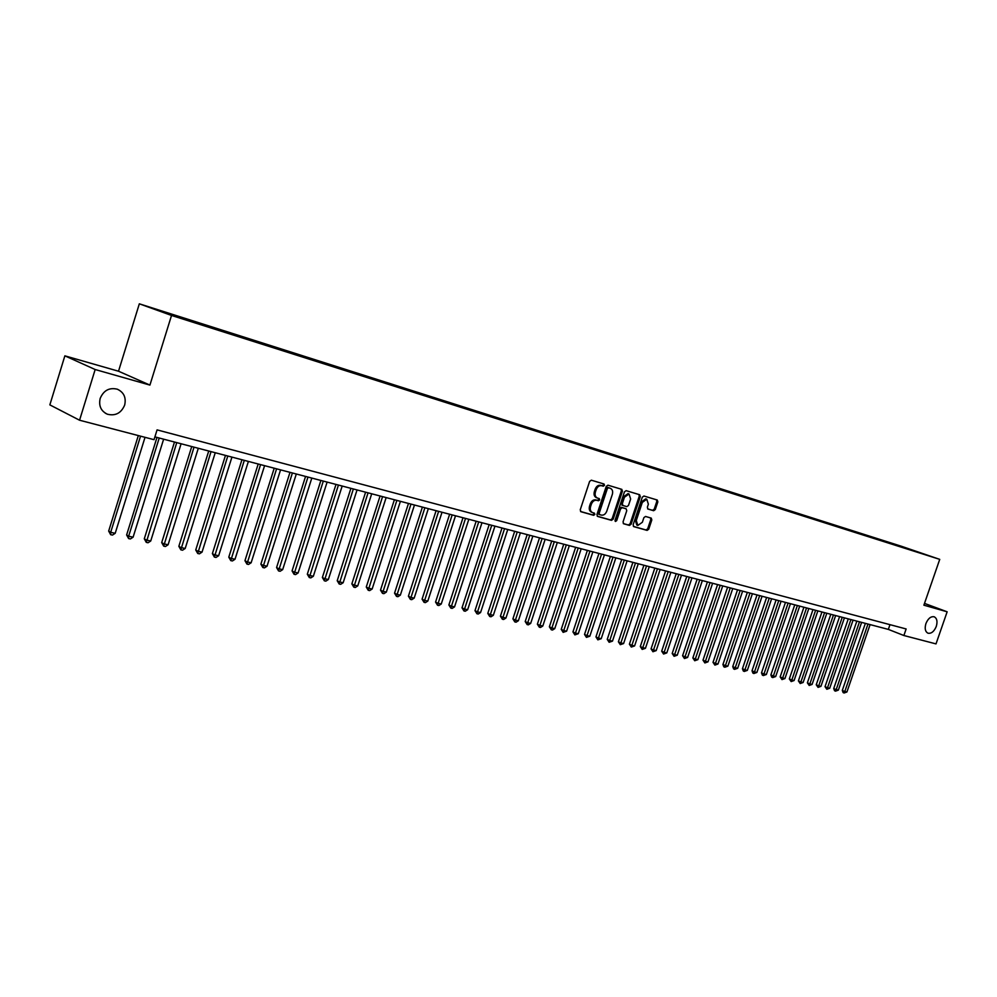 <?xml version="1.0" encoding="UTF-8"?>
<svg xmlns="http://www.w3.org/2000/svg" width="997" height="997" viewBox="0 0 997 997"><rect width="100%" height="100%" fill="white"/><g stroke="black" fill="none" stroke-linecap="round" stroke-linejoin="round"><path stroke-width="1.5" d="M604.481 485.352L604.02 484.006L591.333 480.193L589.613 481.414L580.242 509.803L580.927 511.723L593.664 515.312L594.86 514.452L594.424 513.131L592.579 512.608C590.486 511.573 589.825 509.554 590.585 506.563L591.358 504.208C592.604 501.229 594.424 499.921 596.842 500.295L598.474 500.768L599.671 499.908L599.234 498.587L597.427 498.051C595.321 497.017 594.648 494.986 595.408 491.957L596.194 489.602C597.427 486.623 599.247 485.327 601.652 485.713L603.285 486.2L604.481 485.352M596.53 497.702L596.38 497.653C594.274 496.618 593.601 494.587 594.374 491.571L595.147 489.215C596.393 486.237 598.212 484.941 600.618 485.327L602.25 485.813L603.434 484.966L603.235 483.769M580.528 511.486L592.629 514.901L593.826 514.041L593.676 512.919M591.72 512.246L591.545 512.196C589.451 511.162 588.791 509.143 589.551 506.152L590.324 503.797C591.57 500.83 593.389 499.522 595.795 499.896L597.44 500.369L598.624 499.522L598.449 498.363M925.914 623.586C924.518 628.521 925.216 631.724 927.995 633.207C931.385 633.768 934.139 631.5 936.283 626.415C937.678 621.48 936.981 618.277 934.177 616.782C930.812 616.233 928.057 618.501 925.914 623.586M100.186 398.401C98.541 405.841 100.959 411.125 107.414 414.229C115.465 416.173 121.21 413.119 124.662 405.081C126.332 397.616 123.89 392.32 117.347 389.204C109.358 387.31 103.638 390.375 100.186 398.401M897.2 544.973L904.653 547.49L897.2 544.973M653.658 510.726L655.291 509.542L657.846 501.865L657.26 500.02L643.937 496.02L642.292 497.204L633.132 524.771L633.706 526.615L647.103 530.392L648.735 529.195L651.814 519.936L651.253 518.116L645.52 516.458L643.888 517.655L642.355 522.266L637.831 525.431L636.285 520.521L642.317 502.388L646.791 499.235L648.374 504.195L647.365 507.199L647.95 509.043L653.658 510.726L652.611 510.339L654.231 509.143L656.786 501.479L656.475 499.784M923.883 605.179L947.15 611.797L936.009 643.9L903.88 635.513L906.136 628.957L157.077 429.881L154.024 439.677L79.561 420.223L95.164 369.526L149.924 385.091L171.521 315.451L939.735 559.367L923.883 605.179M622.415 491.247L621.804 489.365L607.946 485.19L606.251 486.399L596.941 514.527L597.552 516.409L611.497 520.347L613.18 519.125L622.415 491.247L621.368 490.86L621.031 489.128M626.116 490.661L639.675 494.736L640.298 496.606L631.126 524.21L629.481 525.419L623.624 523.761L623.038 521.917L626.764 510.676L626.166 508.819L622.253 507.685L620.583 508.894L616.682 520.621L615.473 521.468L615.062 520.172L624.446 491.857L626.116 490.661M159.296 310.491L150.697 307.562L159.296 310.491M171.521 315.451L139.331 303.811L901.213 546.194L939.735 559.367M892.614 544.3L892.851 543.627L169.552 313.569L175.696 316.348M892.851 543.627L923.272 554.045L195.375 322.866L169.141 314.267L155.868 309.481L175.622 315.762M149.924 385.091L118.518 371.22L64.867 355.842L95.164 369.526M64.867 355.842L49.85 404.882L79.561 420.223M947.15 611.797L924.506 603.397M118.518 371.22L139.331 303.811M154.896 436.885L888.339 629.394L903.88 635.513M889.972 624.658L888.339 629.394M900.266 546.742L900.042 546.094M597.215 516.197L610.463 519.936L612.133 518.714L621.368 490.86M608.519 487.77L607.335 488.617L599.172 513.281L599.596 514.602L601.353 515.1C603.746 515.449 605.553 514.14 606.774 511.187L612.332 494.387C613.105 491.371 612.445 489.353 610.338 488.318L607.472 487.383L606.288 488.231L607.335 488.617M599.521 514.564L598.138 512.882L606.288 488.231M609.541 488.032L610.226 488.281M607.472 487.383L609.179 487.894M623.287 523.562L628.434 525.008L630.092 523.799L639.251 496.219L638.927 494.512M625.219 508.458L621.206 507.286L619.536 508.495L615.648 520.222L616.682 520.621M615.037 520.995L615.648 520.222M630.64 499.011L629.02 493.989L624.471 497.179L622.327 503.635L622.926 505.504L626.839 506.65L628.496 505.442L630.64 499.011M628.085 493.64L623.424 496.793L624.471 497.179M622.838 505.467L621.281 503.236L623.424 496.793M647.651 508.881L652.611 510.339M646.791 499.235L645.744 498.836L641.27 502.002L642.317 502.388M637.681 525.382L636.796 525.033L635.239 520.122L641.27 502.002M633.382 526.404L646.068 529.98L647.689 528.784L650.779 519.537L650.505 517.892M138.321 435.577L108.673 531.077L110.679 532.323L115.203 533.295L145.026 437.322M140.54 436.15L110.679 532.323L110.667 534.691L108.673 531.077M115.203 533.295L112.474 535.077L110.667 534.691M156.978 437.421L126.619 534.965L128.65 536.212L133.1 537.184L163.633 439.178M159.221 438.019L128.65 536.212L128.613 538.567L126.619 534.965M133.1 537.184L130.395 538.941L128.613 538.567M174.487 442.02L144.291 538.804L146.347 540.05L150.721 541.01L181.105 443.752M176.756 442.618L146.285 542.38L144.291 538.804M150.721 541.01L148.042 542.754L146.285 542.38M191.736 446.556L161.701 542.592L163.77 543.839L168.094 544.773L198.303 448.276M194.029 447.155L163.695 546.132L161.701 542.592M168.094 544.773L165.427 546.506L163.695 546.132M208.734 451.005L178.849 546.319L180.943 547.552L185.193 548.475L215.252 452.725M211.04 451.616L180.843 549.833L178.849 546.319M185.193 548.475L182.538 550.207L180.843 549.833M225.472 455.405L195.736 549.983L197.855 551.229L202.042 552.126L231.94 457.1M227.79 456.015L197.73 553.485L195.736 549.983M202.042 552.126L199.412 553.846L197.73 553.485M241.959 459.729L212.386 553.597L214.517 554.843L218.642 555.728L248.39 461.424M244.302 460.352L214.38 557.074L212.386 553.597M218.642 555.728L216.025 557.435L214.38 557.074M258.211 463.991L228.787 557.161L230.943 558.395L235.005 559.28L264.591 465.674M260.566 464.614L230.781 560.613L228.787 557.161M235.005 559.28L232.401 560.962L230.781 560.613M274.225 468.204L244.95 560.675L247.119 561.909L251.132 562.782L280.568 469.861M276.593 468.827L246.944 564.103L244.95 560.675M251.132 562.782L248.54 564.452L246.944 564.103M290.002 472.341L260.878 564.128L263.071 565.361L267.022 566.221L296.308 473.999M292.395 472.964L262.872 567.542L260.878 564.128M267.022 566.221L264.442 567.879L262.872 567.542M305.556 476.429L276.58 567.542L278.786 568.776L282.674 569.623L311.812 478.074M307.961 477.052L278.562 570.932L276.58 567.542M282.674 569.623L280.12 571.269L278.562 570.932M320.884 480.454L292.059 570.907L294.277 572.128L298.115 572.963L327.116 482.087M323.302 481.09L294.04 574.272L292.059 570.907M298.115 572.963L295.586 574.596L294.04 574.272M336.001 484.417L307.313 574.222L309.556 575.443L313.345 576.266L342.183 486.038M338.432 485.053L309.307 577.562L307.313 574.222M313.345 576.266L310.815 577.886L309.307 577.562M350.907 488.331L322.367 577.487L324.611 578.709L328.349 579.519L357.051 489.938M353.349 488.966L324.349 580.815L322.367 577.487M328.349 579.519L325.845 581.139L324.349 580.815M365.6 492.182L337.21 580.715L339.466 581.936L343.155 582.734L371.707 493.789M368.055 492.83L339.192 584.018L337.21 580.715M343.155 582.734L340.662 584.329L339.192 584.018M380.094 495.995L351.841 583.893L354.109 585.114L357.749 585.9L386.151 497.578M382.561 496.643L353.823 587.171L351.841 583.893M357.749 585.9L355.268 587.482L353.823 587.171M394.388 499.746L366.273 587.021L368.566 588.242L372.143 589.015L400.408 501.317M396.868 500.394L368.242 590.286L366.273 587.021M372.143 589.015L369.675 590.598L368.242 590.286M408.483 503.435L380.505 590.112L382.811 591.333L386.338 592.093L414.465 505.018M410.976 504.096L382.487 593.352L380.505 590.112M386.338 592.093L383.895 593.664L382.487 593.352M422.392 507.087L394.55 593.165L396.868 594.386L400.345 595.134L428.336 508.657M424.884 507.747L396.519 596.393L394.55 593.165M400.345 595.134L397.915 596.692L396.519 596.393M436.1 510.688L408.409 596.181L410.727 597.39L414.166 598.138L442.02 512.246M438.618 511.349L410.378 599.384L408.409 596.181M414.166 598.138L411.749 599.671L410.378 599.384M449.635 514.24L422.08 599.147L424.41 600.356L427.8 601.091L455.517 515.785M452.164 514.901L424.037 602.325L422.08 599.147M427.8 601.091L425.395 602.624L424.037 602.325M462.994 517.755L435.564 602.076L437.907 603.285L441.26 604.008L468.839 519.287M465.524 518.415L437.533 605.241L435.564 602.076M441.26 604.008L438.867 605.528L437.533 605.241M476.167 521.207L448.874 604.967L451.23 606.176L454.532 606.886L481.975 522.727M478.71 521.88L450.831 608.108L448.874 604.967M454.532 606.886L452.152 608.394L450.831 608.108M489.178 524.621L462.01 607.821L464.378 609.017L467.643 609.728L494.948 526.142M491.72 525.294L463.966 610.949L462.01 607.821M467.643 609.728L465.275 611.223L463.966 610.949M502.014 527.986L474.983 610.638L477.351 611.834L480.566 612.532L507.747 529.494M504.557 528.659L476.927 613.741L474.983 610.638M480.566 612.532L478.224 614.027L476.927 613.741M514.676 531.314L487.782 613.417L490.163 614.613L493.341 615.299L520.384 532.809M517.231 531.987L489.726 616.507L487.782 613.417M493.341 615.299L490.998 616.782L489.726 616.507M527.176 534.604L500.419 616.158L502.8 617.355L505.94 618.04L532.847 536.087M529.743 535.277L502.363 619.237L500.419 616.158M505.94 618.04L503.61 619.498L502.363 619.237M539.527 537.844L512.894 618.875L515.287 620.059L518.378 620.732L545.16 539.315M542.106 538.517L514.826 621.929L512.894 618.875M518.378 620.732L516.072 622.19L514.826 621.929M551.715 541.035L525.207 621.542L527.612 622.739L530.666 623.399L557.323 542.505M554.295 541.72L527.139 624.583L525.207 621.542M530.666 623.399L528.36 624.845L527.139 624.583M563.754 544.2L537.371 624.184L539.776 625.368L542.792 626.029L569.324 545.658M566.333 544.873L539.302 627.213L537.371 624.184M542.792 626.029L540.511 627.462L539.302 627.213M575.63 547.316L549.372 626.801L551.79 627.973L554.768 628.621L581.176 548.774M578.223 547.989L551.304 629.792L549.372 626.801M554.768 628.621L552.5 630.054L551.304 629.792M587.37 550.394L561.236 629.369L563.654 630.553L566.595 631.188L592.879 551.84M589.962 551.079L563.155 632.36L561.236 629.369M566.595 631.188L563.155 632.36M598.96 553.435L572.951 631.911L575.369 633.095L578.285 633.718L604.431 554.88M601.552 554.12L574.87 634.89L572.951 631.911M578.285 633.718L574.87 634.89M610.401 556.438L584.516 634.428L586.946 635.6L589.813 636.223L615.847 557.871M613.005 557.124L586.435 637.382L584.516 634.428M589.813 636.223L586.435 637.382M621.717 559.404L595.944 636.909L598.374 638.08L601.216 638.691L627.125 560.825M624.321 560.09L597.851 639.85L595.944 636.909M601.216 638.691L597.851 639.85M632.883 562.345L607.235 639.364L609.678 640.535L612.47 641.133L638.267 563.754M635.488 563.031L609.142 642.28L607.235 639.364M612.47 641.133L609.142 642.28M643.912 565.237L618.389 641.781L620.832 642.953L623.599 643.551L649.271 566.645M646.53 565.922L620.296 644.685L618.389 641.781M623.599 643.551L620.296 644.685M654.817 568.103L629.406 644.174L631.849 645.346L634.591 645.931L660.139 569.499M657.434 568.788L631.3 647.065L629.406 644.174M634.591 645.931L631.3 647.065M665.585 570.932L640.298 646.542L642.741 647.701L645.445 648.287L670.881 572.315M668.202 571.617L642.193 649.421L640.298 646.542M645.445 648.287L642.193 649.421M676.228 573.724L651.053 648.885L653.509 650.032L656.176 650.617L681.499 575.107M678.857 574.409L652.948 651.739L651.053 648.885M656.176 650.617L652.948 651.739M686.746 576.478L661.684 651.191L664.139 652.337L666.781 652.91L691.98 577.849M689.376 577.163L663.578 654.032L661.684 651.191M666.781 652.91L663.578 654.032M697.14 579.207L672.19 653.471L674.657 654.618L677.262 655.191L702.349 580.578M699.769 579.893L674.072 656.3L672.19 653.471M677.262 655.191L674.072 656.3M707.421 581.899L682.584 655.727L685.039 656.873L687.618 657.434L712.593 583.27M710.038 582.597L684.453 658.543L682.584 655.727M687.618 657.434L684.453 658.543M717.566 584.566L692.84 657.958L695.308 659.104L697.863 659.653L722.713 585.924M720.195 585.264L694.722 660.749L692.84 657.958M697.863 659.653L694.722 660.749M727.611 587.208L702.997 660.164L705.465 661.298L707.982 661.846L732.733 588.554M730.24 587.894L704.867 662.943L702.997 660.164M707.982 661.846L704.867 662.943M737.531 589.813L713.017 662.344L715.497 663.479L717.99 664.014L742.615 591.146M740.16 590.498L714.886 665.111L713.017 662.344M717.99 664.014L714.886 665.111M747.339 592.38L722.937 664.501L725.417 665.635L727.872 666.158L752.399 593.713M749.968 593.078L725.417 665.635L724.807 667.242L723.81 666.794L722.937 664.501M727.872 666.158L724.807 667.242M757.035 594.922L732.745 666.619L735.225 667.753L737.655 668.289L762.069 596.256M759.664 595.62L735.225 667.753L734.602 669.361L733.618 668.912L732.745 666.619M737.655 668.289L734.602 669.361M766.618 597.44L742.441 668.725L744.921 669.859L747.326 670.383L771.628 598.761M769.248 598.138L744.921 669.859L744.298 671.455L743.301 671.006L742.441 668.725M747.326 670.383L744.298 671.455M776.102 599.932L752.025 670.807L754.505 671.941L756.885 672.452L781.087 601.241M778.732 600.63L754.505 671.941L753.869 673.523L752.885 673.075L752.025 670.807M756.885 672.452L753.869 673.523M785.474 602.387L761.509 672.875L763.989 673.997L766.344 674.508L790.434 603.696M788.104 603.085L763.989 673.997L763.353 675.567L762.356 675.119L761.509 672.875M766.344 674.508L763.353 675.567M794.746 604.83L770.88 674.907L773.36 676.028L775.691 676.527L799.681 606.126M797.376 605.515L773.36 676.028L772.725 677.586L771.728 677.137L770.88 674.907M775.691 676.527L772.725 677.586M803.906 607.235L780.153 676.926L782.633 678.035L784.938 678.533L808.816 608.519M806.548 607.921L782.633 678.035L781.984 679.593L780.153 676.926M784.938 678.533L781.984 679.593M812.979 609.616L789.325 678.92L791.805 680.029L794.086 680.527L817.864 610.899M815.608 610.301L791.805 680.029L791.157 681.574L789.325 678.92M794.086 680.527L791.157 681.574M821.952 611.971L798.398 680.889L800.878 681.998L803.133 682.484L826.812 613.242M824.581 612.657L800.878 681.998L800.217 683.531L798.398 680.889M803.133 682.484L800.217 683.531M830.813 614.302L807.371 682.833L809.851 683.942L812.081 684.428L835.648 615.56M833.455 614.987L809.851 683.942L809.19 685.462L807.371 682.833M812.081 684.428L809.19 685.462M839.599 616.595L816.244 684.765L818.724 685.861L820.93 686.347L844.409 617.866M842.228 617.293L818.724 685.861L818.063 687.382L816.244 684.765M820.93 686.347L818.063 687.382M848.273 618.875L825.03 686.671L827.51 687.768L829.691 688.242L853.058 620.134M850.902 619.573L827.51 687.768L826.837 689.276L825.03 686.671M829.691 688.242L826.837 689.276M856.859 621.131L833.716 688.553L836.196 689.65L838.352 690.123L861.62 622.377M859.489 621.816L836.196 689.65L835.523 691.145L834.526 690.709L833.716 688.553M838.352 690.123L835.523 691.145M865.359 623.362L842.303 690.423L844.795 691.519L846.927 691.98L870.094 624.608M867.988 624.047L844.795 691.519L844.11 693.002L843.113 692.566L842.303 690.423M846.927 691.98L844.11 693.002M600.618 485.327L601.652 485.713M595.147 489.215L596.194 489.602M594.374 491.571L595.408 491.957M597.44 500.369L598.474 500.768M595.795 499.896L596.842 500.295M590.324 503.797L591.358 504.208M589.551 506.152L590.585 506.563M592.629 514.901L593.664 515.312M602.25 485.813L603.285 486.2M612.133 518.714L613.18 519.125M610.463 519.936L611.497 520.347M598.138 512.882L599.172 513.281M639.251 496.219L640.298 496.606M630.092 523.799L631.126 524.21M628.434 525.008L629.481 525.419M625.082 508.408L626.116 508.806M621.206 507.286L622.253 507.685M619.536 508.495L620.583 508.894M621.281 503.236L622.327 503.635M635.239 520.122L636.285 520.521M650.779 519.537L651.814 519.936M647.689 528.784L648.735 529.195M646.068 529.98L647.103 530.392M656.786 501.479L657.846 501.865M654.231 509.143L655.291 509.542M105.283 413.182L107.414 414.229M596.38 497.653L597.253 497.989M591.545 512.196L592.368 512.52M598.561 514.19L599.596 514.602M609.292 487.932L610.338 488.318M625.119 508.42L626.166 508.819M627.973 493.602L629.02 493.989M621.879 505.105L622.926 505.504"/></g></svg>

